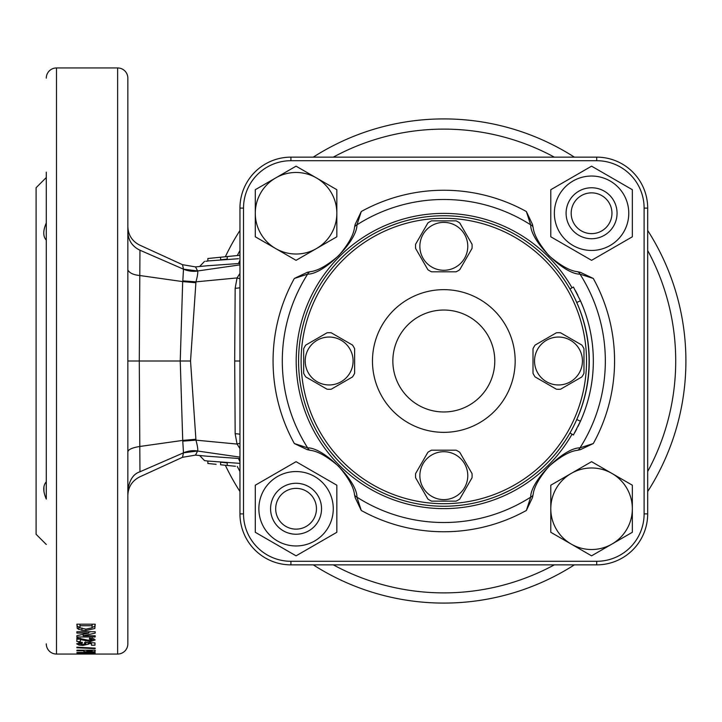<?xml version="1.0" encoding="UTF-8"?>
<svg xmlns="http://www.w3.org/2000/svg" width="722" height="722" viewBox="0 0 722 722"><rect width="100%" height="100%" fill="white"/><g stroke="black" fill="none" stroke-linecap="round" stroke-linejoin="round"><path stroke-width="1.08" d="M544.722 461.909A142.703 142.703 0 0 0 544.722 260.091A142.703 142.703 0 0 0 342.914 260.091A142.703 142.703 0 0 0 342.914 461.909A142.703 142.703 0 0 0 544.722 461.909M341.109 258.296A145.248 145.248 0 0 1 546.527 258.296A145.248 145.248 0 0 1 546.527 463.704A145.248 145.248 0 0 1 341.109 463.704A145.248 145.248 0 0 1 341.109 258.296M407.777 324.963A50.964 50.964 0 0 1 479.859 324.963A50.964 50.964 0 0 1 479.859 397.037A50.964 50.964 0 0 1 407.777 397.037A50.964 50.964 0 0 1 407.777 324.963M393.364 310.55A71.352 71.352 0 0 1 494.272 310.55A71.352 71.352 0 0 1 494.272 411.45A71.352 71.352 0 0 1 393.364 411.45A71.352 71.352 0 0 1 393.364 310.55M574.685 432.749L575.019 432.135M575.181 431.837L576.499 429.391M578.178 426.088L580.082 422.063M582.32 416.883L583.457 414.049L582.32 416.883M577.979 416.702L579.378 413.282M583.448 307.951L580.47 300.803L583.448 307.951M577.844 295.244L575.578 290.894M579.143 308.132L576.752 302.473A143.209 143.209 0 0 1 576.752 419.536L579.649 412.578M573.403 287.013L569.965 289.008L573.403 287.013L580.47 300.803A147.288 147.288 0 0 1 580.47 421.197L573.403 434.987L569.965 432.992M575.714 291.137L577.853 295.253M576.752 419.536L580.47 421.197L579.477 423.381M578.918 424.563L577.898 426.639M576.788 428.832L575.569 431.124M575.75 300.289L579.008 307.798M611.958 544.063A40.775 40.775 0 0 1 571.183 544.063L591.571 555.832L632.346 532.294L632.346 485.211L591.571 461.674L550.796 485.211L550.796 508.757A40.775 40.775 0 0 1 611.958 473.442A40.775 40.775 0 0 1 611.958 544.063M571.183 544.063A40.775 40.775 0 0 1 550.796 508.757L550.796 532.294L571.183 544.063M571.183 213.243A20.387 20.387 0 0 0 591.571 233.63A20.387 20.387 0 0 0 611.958 213.243A20.387 20.387 0 0 0 591.571 192.864A20.387 20.387 0 0 0 571.183 213.243M617.057 213.243A25.487 25.487 0 0 1 591.571 238.729A25.487 25.487 0 0 1 566.093 213.243A25.487 25.487 0 0 1 591.571 187.765A25.487 25.487 0 0 1 617.057 213.243M290.623 483.857L289.008 484.272M296.065 483.271C286.201 484.543 286.201 484.543 296.065 483.271M296.065 534.235C286.201 532.971 286.201 532.971 296.065 534.235C305.929 532.971 305.929 532.971 296.065 534.235M288.421 533.062L291.832 533.883M316.453 508.757A20.387 20.387 0 0 0 296.065 488.37A20.387 20.387 0 0 0 275.678 508.757A20.387 20.387 0 0 0 296.065 529.136A20.387 20.387 0 0 0 316.453 508.757M270.579 508.757A25.487 25.487 0 0 1 296.065 483.271A25.487 25.487 0 0 1 321.543 508.757A25.487 25.487 0 0 1 296.065 534.235A25.487 25.487 0 0 1 270.579 508.757M303.123 484.272L300.289 483.623M301.498 533.648L303.123 533.242M314.666 540.977A37.201 37.201 0 0 1 263.846 527.358A37.201 37.201 0 0 1 277.465 476.538A37.201 37.201 0 0 1 328.284 490.148A37.201 37.201 0 0 1 314.666 540.977M275.678 473.442L255.29 485.211L255.29 532.294L296.065 555.832L336.84 532.294L336.84 485.211L296.065 461.674L275.678 473.442M572.97 181.023A37.201 37.201 0 0 1 623.79 194.642A37.201 37.201 0 0 1 610.171 245.462A37.201 37.201 0 0 1 559.351 231.852A37.201 37.201 0 0 1 572.97 181.023M611.958 248.558L632.346 236.789L632.346 189.705L591.571 166.168L550.796 189.705L550.796 236.789L591.571 260.326L611.958 248.558M431.837 267.077A23.952 23.952 0 0 1 423.074 234.352A23.952 23.952 0 0 1 455.799 225.589A23.952 23.952 0 0 1 464.562 258.305A23.952 23.952 0 0 1 431.837 267.077M456.096 220.851A28.284 28.284 0 0 1 459.752 222.954L472.026 244.217A28.284 28.284 0 0 1 472.026 248.44L459.752 269.703A28.284 28.284 0 0 1 456.096 271.815L431.539 271.815A28.284 28.284 0 0 1 427.884 269.703L415.61 248.44A28.284 28.284 0 0 1 415.61 244.217L427.884 222.954A28.284 28.284 0 0 1 431.539 220.851L456.096 220.851M308.402 349.024A23.952 23.952 0 0 1 341.127 340.252A23.952 23.952 0 0 1 349.89 372.976A23.952 23.952 0 0 1 317.175 381.748A23.952 23.952 0 0 1 308.402 349.024M354.628 373.274A28.284 28.284 0 0 1 352.517 376.929L331.254 389.203A28.284 28.284 0 0 1 327.039 389.203L305.776 376.929A28.284 28.284 0 0 1 303.664 373.274L303.664 348.726A28.284 28.284 0 0 1 305.776 345.071L327.039 332.797A28.284 28.284 0 0 1 331.254 332.797L352.517 345.071A28.284 28.284 0 0 1 354.628 348.726L354.628 373.274M431.837 496.411A23.952 23.952 0 0 1 423.074 463.695A23.952 23.952 0 0 1 455.799 454.923A23.952 23.952 0 0 1 464.562 487.648A23.952 23.952 0 0 1 431.837 496.411M456.096 450.185A28.284 28.284 0 0 1 459.752 452.297L472.026 473.56A28.284 28.284 0 0 1 472.026 477.783L459.752 499.046A28.284 28.284 0 0 1 456.096 501.149L431.539 501.149A28.284 28.284 0 0 1 427.884 499.046L415.61 477.783A28.284 28.284 0 0 1 415.61 473.56L427.884 452.297A28.284 28.284 0 0 1 431.539 450.185L456.096 450.185M275.678 177.937A40.775 40.775 0 0 1 316.453 177.937L296.065 166.168L255.29 189.705L255.29 236.789L296.065 260.326L336.84 236.789L336.84 213.243A40.775 40.775 0 0 1 275.678 248.558A40.775 40.775 0 0 1 275.678 177.937M316.453 177.937A40.775 40.775 0 0 1 336.84 213.243L336.84 189.705L316.453 177.937M579.234 372.976A23.952 23.952 0 0 1 546.509 381.748A23.952 23.952 0 0 1 537.746 349.024A23.952 23.952 0 0 1 570.461 340.252A23.952 23.952 0 0 1 579.234 372.976M533.007 348.726A28.284 28.284 0 0 1 535.119 345.071L556.382 332.797A28.284 28.284 0 0 1 560.597 332.797L581.86 345.071A28.284 28.284 0 0 1 583.972 348.726L583.972 373.274A28.284 28.284 0 0 1 581.86 376.929L560.597 389.203A28.284 28.284 0 0 1 556.382 389.203L535.119 376.929A28.284 28.284 0 0 1 533.007 373.274L533.007 348.726M127.839 330.757L127.839 361.063M46.289 240.164C42.932 236.437 42.932 230.697 46.289 222.936M46.289 172.161L46.289 499.064C42.932 491.321 42.932 485.581 46.289 481.836M127.839 478.487L127.839 549.839M46.289 643.853A10.189 10.189 0 0 0 56.487 654.051L117.641 654.051A10.189 10.189 0 0 0 127.839 643.853L127.839 78.147A10.189 10.189 0 0 0 117.641 67.949L117.641 654.051M46.289 78.147A10.189 10.189 0 0 1 56.487 67.949L117.641 67.949M95.196 624.756L95.196 624.187L76.875 624.187L77.263 628.501L81.956 630.324L85.855 630.541L94.844 628.51L95.196 624.187L94.844 626.182L92.028 627.626M88.725 631.723L88.725 633.059L76.875 635.667L76.875 636.966L95.196 636.966L95.196 635.757L95.196 636.966M88.725 633.059L76.875 633.059L76.875 631.723L95.196 631.723L95.196 633.113L83.156 635.757L95.196 635.757M76.875 637.896L76.875 641.587L80.395 641.587L80.395 639.548L90.214 641.587L95.196 639.918L89.672 638.049L89.32 639.178L92.145 639.891L89.736 640.549L76.875 637.896L76.875 639.15L80.395 639.15M79.691 643.78L82.507 643.04L82.109 642.192L76.64 643.825L78.996 645.071L82.913 645.387L88.851 644.069L88.165 643.473L91.441 643.672L91.441 645.215L94.961 645.215L94.961 642.905L84.826 642.327L84.393 643.167L85.801 643.853L82.84 644.511L79.691 643.78L79.691 642.39M94.961 642.905L94.961 645.215M76.875 647.192L95.196 648.121L95.196 648.636L76.875 647.751L76.875 647.192L76.875 647.751M83.689 650.757L83.951 651.632L89.51 652.119L94.916 651.686L95.196 651.1L95.196 650.215L95.196 651.1L95.196 650.215L76.875 650.215L76.875 650.757L83.689 650.757L83.689 650.215M88.725 652.453L76.875 653.609L95.196 653.609M88.725 652.805L76.875 652.453L95.196 652.453L83.156 653.401L95.196 653.401M95.196 654.015L76.875 654.015L89.916 653.789M95.196 653.961L89.916 653.942M46.289 177.531L36.1 187.72L36.1 534.28L46.289 544.469M454.255 602.861L455.203 602.816M451.205 602.969L454.102 602.861M444.761 603.078L448.705 603.032M501.519 596.101L504.831 595.262M505.084 595.199L505.842 595M523.242 589.684L524.136 589.369M520.345 590.668L523.098 589.73M514.208 592.627L517.972 591.444M527.565 588.132L533.513 585.849M534.28 585.542L534.957 585.271M534.217 585.569L538.702 583.71M529.479 587.419L530.074 587.194M530.156 587.157L530.841 586.896M546.373 580.289L548.332 579.36M549.911 578.602L551.5 577.817M547.123 579.928L547.61 579.703M561.689 572.447L564.658 570.759M564.884 570.633L565.57 570.236M443.813 603.087A242.087 242.087 0 0 0 574.378 564.857A242.087 242.087 0 0 1 313.258 564.857M647.679 491.556A242.087 242.087 0 0 0 647.679 230.444A242.087 242.087 0 0 1 647.679 491.556M443.813 118.913A242.087 242.087 0 0 1 574.378 157.143A242.087 242.087 0 0 0 313.258 157.143M197.575 270.903C194.841 265.552 194.841 265.57 197.584 270.976L239.957 264.875M239.957 263.431L207.449 265.759M207.449 456.241L239.957 458.569M239.957 457.125L197.584 451.024C194.841 456.43 194.841 456.448 197.575 451.097M234.686 361L235.164 288.231L237.06 277.934L195.96 281.851L190.536 361L195.96 440.149L237.06 444.066L235.164 433.769L234.686 361L239.957 361M205.743 261.274L207.846 261.057L207.855 258.512L220.589 257.222L220.589 259.776L227.213 259.108L227.213 256.554L239.848 255.29M212.34 258.061L239.957 255.281M207.855 258.512L227.565 256.527M220.589 259.776L227.213 259.108M220.589 257.222L220.03 257.285M227.213 462.892L227.213 465.446L220.589 464.778L220.589 462.224L227.213 462.892M239.966 463.371L207.855 461.042L207.855 463.488L216.095 464.318M207.855 461.042L204.534 460.609L199.597 455.501M227.213 465.446L235.462 466.268M205.707 460.726L204.534 460.609M222.927 462.459L220.589 462.224M207.855 260.958L238.513 258.72M199.615 266.499L204.534 261.391M197.584 270.976L183.478 269.162A25.487 25.108 -3.1 0 0 197.602 271.03C198.072 272.356 197.521 275.966 195.96 281.851L182.828 280.867L183.478 269.18L139.96 250.218L139.283 361L139.96 471.782L183.478 452.838L182.729 440.402L139.788 446.476C131.927 447.757 127.947 449.625 127.839 452.08L127.839 361L180.238 361L182.684 281.598L139.788 275.524C133.362 274.874 129.373 272.997 127.839 269.902M239.957 278.737A5.099 0.659 19.3 0 1 237.06 277.934L239.957 273.421M239.957 448.579L237.06 444.066A5.099 0.659 -19.3 0 1 239.957 443.263M182.828 441.142L195.96 440.149C197.53 446.034 198.072 449.644 197.602 450.97A25.487 25.108 -176.9 0 0 183.478 452.82L197.584 451.024M239.957 230.444A242.087 242.087 0 0 0 225.336 256.743M225.336 465.257A242.087 242.087 0 0 0 239.957 491.556M406.287 600.153L410.331 600.758M402.56 599.54L403.102 599.63M403.381 599.684L404.356 599.847M405.141 599.973L406.251 600.153M367.606 590.777L370.061 591.571M365.179 589.955L366.262 590.325M367.498 590.74L368.166 590.957M369.465 591.381L370.169 591.607M364.827 589.829L366 590.235M366.171 590.289L366.812 590.506M349.583 583.99L352.742 585.298M352.977 585.389L353.708 585.686M327.183 573.133L330.279 574.811M325.812 572.375L326.389 572.699M322.978 570.768L324.358 571.553M325.126 571.986L325.775 572.356M43.916 486.79L43.916 491.294M127.839 243.513L127.839 172.161M139.96 250.137L139.96 250.218C132.252 246.464 128.209 240.354 127.839 231.888M183.478 269.162C182.197 263.241 182.197 263.223 183.469 269.08M195.824 282.735L182.684 281.598L182.828 280.867M127.839 490.094C129.4 479.968 133.444 473.858 139.96 471.782L139.96 471.863M183.469 452.92C182.197 458.777 182.197 458.759 183.478 452.838M195.824 439.265L182.729 440.402L180.238 361L190.536 361M326.028 572.492L322.969 570.759M322.22 570.326L321.543 569.938M406.847 600.244L404.708 599.901M402.623 599.549L401.964 599.441M450.745 602.987L448.678 603.032M519.921 590.813L517.945 591.453M535.453 585.073L533.991 585.659M94.844 628.51L94.844 626.182M85.855 630.541L85.855 629.142M81.956 630.324L81.956 627.978M79.989 627.617L77.263 626.173L76.875 624.187M78.725 629.548L78.725 627.21M77.263 628.501L77.263 626.173M86.026 629.142L91.965 627.797L92.145 625.712L79.925 625.712L80.106 627.923L86.026 629.142M79.925 625.712L79.925 624.187M92.145 625.712L92.145 624.187M76.875 635.667L76.875 636.966M83.156 634.566L81.965 634.566M83.156 634.304L83.156 635.757M95.196 631.723L95.196 633.113M90.801 631.723L88.725 632.174M76.875 631.723L76.875 633.059M92.145 639.891L92.145 637.472M93.914 638.672L92.145 639.042M90.214 641.587L90.214 640.54M85.62 641.073L85.62 639.782M80.395 639.548L80.395 638.293M85.801 643.853L85.801 642.381M92.082 642.742L91.441 642.742M91.441 643.672L91.441 642.706M88.165 643.473L88.165 642.517M87.47 642.481L85.801 642.77M82.913 645.387L82.913 644.511M79.691 642.715L78.77 642.553M78.996 645.071L78.996 642.598M95.196 648.121L95.196 648.636M83.951 650.215L83.951 651.632M94.916 650.215L94.916 651.686M76.875 650.215L76.875 650.757M89.456 651.695L92.01 651.415L92.145 650.757L86.739 650.757L89.456 651.695M86.739 650.757L86.739 650.215M92.145 650.757L92.145 650.215M239.957 287.455A5.099 0.776 0 0 1 235.164 288.231M239.957 434.545A5.099 0.776 0 0 0 235.164 433.769M238.413 263.602L239.957 260.29M239.957 461.71L238.413 458.398M501.023 227.484L502.584 228.17M503.252 228.468L509.922 231.663M559.712 273.439L564.496 280.163M336.001 263.674L334.755 265.064M333.411 266.617L331.217 269.243M398.472 223.008L396.956 223.522M396.441 223.694L389.239 226.392M532.475 224.416L533.152 227.511A5.099 4.224 -13.7 0 0 530.679 224.831L526.356 211.519L532.475 224.416A60.143 60.143 0 0 0 533.152 227.511C533.982 234.939 539.28 244.361 549.054 255.778C560.443 265.534 569.857 270.822 577.302 271.671L580.398 272.338L593.294 278.457L579.992 274.134C563.81 274.441 530.39 241.04 530.679 224.831A161.52 161.52 0 0 0 356.948 224.831A5.099 4.224 -166.3 0 0 354.484 227.511L355.152 224.416L361.28 211.519L356.948 224.831C357.264 241.004 323.853 274.432 307.644 274.134L294.341 278.457L307.238 272.338A60.143 60.143 0 0 0 310.334 271.671C317.761 270.84 327.183 265.534 338.6 255.759C348.347 244.37 353.645 234.957 354.484 227.511A60.143 60.143 0 0 0 354.655 226.789M307.238 272.338L310.334 271.671A5.099 4.224 -103.7 0 0 307.644 274.134A161.52 161.52 0 0 0 307.644 447.866A5.099 4.224 103.7 0 0 310.334 450.329L307.238 449.662L294.341 443.543L307.644 447.866C323.826 447.559 357.246 480.96 356.948 497.169L361.28 510.481L355.152 497.584A60.143 60.143 0 0 0 354.484 494.489C353.654 487.061 348.356 477.639 338.582 466.222C327.192 456.466 317.779 451.178 310.334 450.329A60.143 60.143 0 0 0 309.603 450.158M355.152 497.584L354.484 494.489A5.099 4.224 166.3 0 0 356.948 497.169A161.52 161.52 0 0 0 530.679 497.169A5.099 4.224 13.7 0 0 533.152 494.489L532.475 497.584L526.356 510.481L530.679 497.169C530.372 480.996 563.783 447.568 579.992 447.866L593.294 443.543L580.398 449.662A60.143 60.143 0 0 0 577.302 450.329C569.875 451.16 560.452 456.466 549.036 466.241C539.289 477.63 533.991 487.043 533.152 494.489A60.143 60.143 0 0 0 532.98 495.211M647.679 513.893A50.964 50.964 0 0 1 596.715 564.857L290.921 564.857A50.964 50.964 0 0 1 239.957 513.893L239.957 208.107A50.964 50.964 0 0 1 290.921 157.143L596.715 157.143A50.964 50.964 0 0 1 647.679 208.107L647.679 513.893L644.114 513.893L644.114 208.107A47.399 47.399 0 0 0 596.715 160.708L290.921 160.708A47.399 47.399 0 0 0 243.522 208.107L243.522 513.893A47.399 47.399 0 0 0 290.921 561.292L596.715 561.292A47.399 47.399 0 0 0 644.114 513.893M398.472 498.992L389.239 495.608M336.001 458.326L329.656 450.808M509.922 490.337L501.023 494.516M565.371 440.519L559.712 448.561M580.398 449.662L577.302 450.329A5.099 4.224 76.3 0 0 579.992 447.866A161.52 161.52 0 0 0 579.992 274.134A5.099 4.224 -76.3 0 0 577.302 271.671A60.143 60.143 0 0 0 578.033 271.842M580.47 300.803L576.752 302.464M56.487 67.949L56.487 654.051M333.302 564.857A231.888 231.888 0 0 0 554.334 564.857M647.679 471.52A231.888 231.888 0 0 0 647.679 250.48M554.334 157.143A231.888 231.888 0 0 0 333.302 157.143M239.957 250.48A231.888 231.888 0 0 0 237.294 255.543M237.294 466.457A231.888 231.888 0 0 0 239.957 471.52M572.032 434.193A147.64 147.64 0 0 1 296.182 361A147.64 147.64 0 0 1 572.032 287.807M294.341 443.543A170.753 170.753 0 0 1 294.341 278.457M526.356 510.481A170.753 170.753 0 0 1 361.28 510.481M593.294 278.457A170.753 170.753 0 0 1 593.294 443.543M361.28 211.519A170.753 170.753 0 0 1 526.356 211.519M596.715 157.143L596.715 160.708M290.921 160.708L290.921 157.143M243.522 208.107L239.957 208.107M647.679 208.107L644.114 208.107M243.522 513.893L239.957 513.893M290.921 561.292L290.921 564.857M596.715 564.857L596.715 561.292M127.839 226.591C128.191 235.083 132.162 241.265 139.743 245.128L182.513 264.694L195.518 266.887L207.755 265.723M207.755 456.277L195.518 455.113L182.513 457.306L139.743 476.872C132.162 480.735 128.191 486.917 127.839 495.409"/></g></svg>
